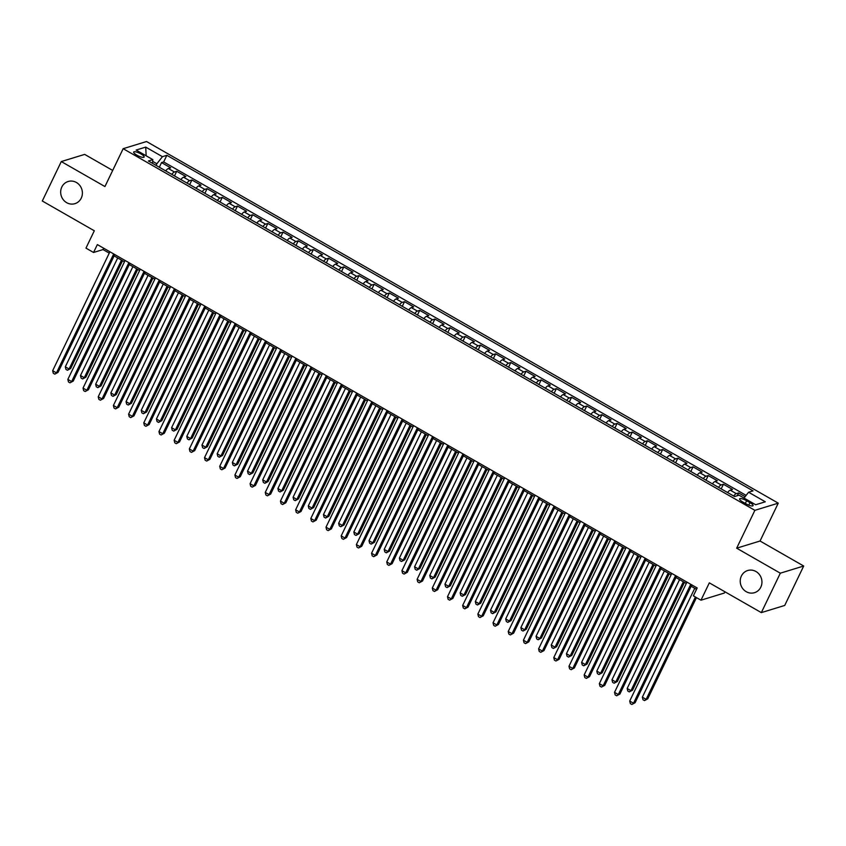 <?xml version="1.0" encoding="UTF-8"?>
<svg xmlns="http://www.w3.org/2000/svg" width="846" height="846" viewBox="0 0 846 846"><rect width="100%" height="100%" fill="white"/><g stroke="black" fill="none" stroke-linecap="round" stroke-linejoin="round"><path stroke-width="1.27" d="M81.248 198.144A11.59 10.797 72.9 0 1 74.934 203.664A11.59 10.797 72.9 0 1 63.313 199.762A11.59 10.797 72.9 0 1 61.811 187.019A11.59 10.797 72.9 0 1 68.135 181.499A11.59 10.797 72.9 0 1 79.757 185.401A11.59 10.797 72.9 0 1 81.248 198.144M760.808 587.166A11.59 10.797 72.9 0 1 754.484 592.686A11.59 10.797 72.9 0 1 742.862 588.784A11.59 10.797 72.9 0 1 741.371 576.041A11.59 10.797 72.9 0 1 747.684 570.521A11.59 10.797 72.9 0 1 759.306 574.423A11.59 10.797 72.9 0 1 760.808 587.166M136.883 155.167A5.795 1.491 25.7 0 0 144.137 157.06A5.795 1.491 25.7 0 0 140.933 153.93A5.795 1.491 25.7 0 0 133.689 152.037A5.795 1.491 25.7 0 0 136.883 155.167M112.698 170.437L84.663 154.395L61.282 161.565L42.3 200.999L94.308 230.778L85.964 248.121L93.557 252.478L103.032 249.57L109.25 253.123M778.257 503.159L146.538 141.525L123.156 148.695L754.886 510.328L778.257 503.159L760.046 541.017L736.665 548.187L780.319 573.186L803.7 566.016L760.046 541.017M803.7 566.016L784.718 605.45L761.337 612.62L709.329 582.852L700.974 600.195L724.356 593.025L724.948 591.788M780.319 573.186L761.337 612.62M745.115 496.665L738.6 492.932L737.268 495.703M727.571 492.531A7.244 1.872 -60.2 0 1 730.225 490.162L732.53 489.453L723.415 484.24L721.183 488.872M712.385 483.838A7.244 1.872 119.8 0 1 715.039 481.469L717.345 480.761L708.229 475.547L705.998 480.179M697.199 475.145A7.244 1.872 119.8 0 1 699.854 472.777L702.159 472.068L693.043 466.855L690.812 471.486M682.013 466.453A7.244 1.872 119.8 0 1 684.668 464.084L686.973 463.375L677.858 458.162L675.626 462.794M666.828 457.76A7.244 1.872 119.8 0 1 669.482 455.391L671.787 454.683L662.672 449.469L660.44 454.101M651.642 449.067A7.244 1.872 119.8 0 1 654.296 446.699L656.602 445.99L647.486 440.777L645.255 445.408M636.456 440.375A7.244 1.872 119.8 0 1 639.111 438.006L641.416 437.297L632.3 432.084L630.069 436.716M621.271 431.682A7.244 1.872 119.8 0 1 623.925 429.313L626.23 428.605L617.115 423.391L614.883 428.023M606.085 422.989A7.244 1.872 119.8 0 1 608.739 420.621L611.045 419.912L601.929 414.699L599.698 419.33M590.899 414.297A7.244 1.872 119.8 0 1 593.554 411.928L595.859 411.219L586.743 406.006L584.512 410.638M575.714 405.594A7.244 1.872 119.8 0 1 578.368 403.235L580.673 402.527L571.558 397.313L569.326 401.945M560.528 396.901A7.244 1.872 119.8 0 1 563.182 394.543L565.488 393.834L556.372 388.621L554.141 393.253M545.342 388.208A7.244 1.872 119.8 0 1 547.997 385.85L550.302 385.142L541.186 379.928L538.955 384.56M530.156 379.516A7.244 1.872 119.8 0 1 532.811 377.157L535.116 376.449L526 371.225L523.769 375.867M514.971 370.823A7.244 1.872 119.8 0 1 517.625 368.465L519.93 367.756L510.815 362.532L508.583 367.175M499.785 362.13A7.244 1.872 119.8 0 1 502.439 359.772L504.745 359.064L495.629 353.84L493.398 358.482M484.599 353.438A7.244 1.872 119.8 0 1 487.254 351.069L489.559 350.371L480.443 345.147L478.212 349.789M469.414 344.745A7.244 1.872 119.8 0 1 472.068 342.376L474.373 341.678L465.258 336.454L463.026 341.097M454.228 336.052A7.244 1.872 119.8 0 1 456.882 333.684L459.188 332.975L450.072 327.762L447.841 332.404M439.042 327.36A7.244 1.872 119.8 0 1 441.697 324.991L444.002 324.282L434.886 319.069L432.655 323.711M423.857 318.667A7.244 1.872 119.8 0 1 426.511 316.298L428.816 315.59L419.701 310.376L417.469 315.008M408.671 309.974A7.244 1.872 119.8 0 1 411.325 307.606L413.631 306.897L404.515 301.684L402.284 306.315M393.485 301.282A7.244 1.872 119.8 0 1 396.14 298.913L398.445 298.204L389.329 292.991L387.098 297.623M378.299 292.589A7.244 1.872 119.8 0 1 380.954 290.22L383.259 289.512L374.144 284.298L371.912 288.93M363.114 283.896A7.244 1.872 119.8 0 1 365.768 281.528L368.073 280.819L358.958 275.606L356.726 280.238M347.928 275.204A7.244 1.872 119.8 0 1 350.582 272.835L352.888 272.126L343.772 266.913L341.541 271.545M332.742 266.511A7.244 1.872 119.8 0 1 335.397 264.142L337.702 263.434L328.586 258.22L326.355 262.852M317.557 257.819A7.244 1.872 119.8 0 1 320.211 255.45L322.516 254.741L313.401 249.528L311.169 254.16M302.371 249.126A7.244 1.872 119.8 0 1 305.025 246.757L307.331 246.049L298.215 240.835L295.984 245.467M287.185 240.433A7.244 1.872 119.8 0 1 289.84 238.064L292.145 237.356L283.029 232.142L280.798 236.774M272 231.741A7.244 1.872 119.8 0 1 274.654 229.372L276.959 228.663L267.844 223.45L265.612 228.082M256.814 223.037A7.244 1.872 119.8 0 1 259.468 220.679L261.774 219.971L252.658 214.757L250.427 219.389M241.628 214.345A7.244 1.872 119.8 0 1 244.283 211.986L246.588 211.278L237.472 206.064L235.241 210.696M226.442 205.652A7.244 1.872 119.8 0 1 229.097 203.294L231.402 202.585L222.287 197.372L220.055 202.004M211.257 196.959A7.244 1.872 119.8 0 1 213.911 194.601L216.216 193.893L207.101 188.669L204.869 193.311M196.071 188.267A7.244 1.872 119.8 0 1 198.725 185.909L201.031 185.2L191.915 179.976L189.684 184.618M180.885 179.574A7.244 1.872 119.8 0 1 183.54 177.216L185.845 176.507L176.729 171.283L174.498 175.926M700.974 600.195L693.382 595.848L697.178 587.97L97.353 244.589L93.557 252.478M749.968 502.63L746.627 500.716A5.615 1.449 25.7 0 0 739.605 498.886A5.615 1.449 25.7 0 0 742.703 501.921L746.045 503.825A5.615 1.449 25.7 0 0 753.067 505.665A5.615 1.449 25.7 0 0 749.968 502.63L748.752 505.136M152.481 163.32L152.83 159.619L148.399 160.983L734.571 496.539L738.992 495.174L755.69 504.745L765.302 501.794L748.594 492.235L753.014 490.87L166.852 155.315L162.432 156.679L156.87 163.764L152.661 161.353M152.83 159.619L136.121 150.059L145.724 147.109L162.432 156.679M733.641 496.01A7.244 1.872 -60.2 0 1 736.295 493.641L738.6 492.932M746.119 495.375L163.669 161.946L161.544 162.591L159.323 167.233M165.7 170.881A7.244 1.872 119.8 0 1 168.354 168.513L170.659 167.815L161.544 162.591M171.77 174.361A7.244 1.872 -60.2 0 1 174.424 171.992L176.729 171.283M186.955 183.053A7.244 1.872 -60.2 0 1 189.61 180.684L191.915 179.976M202.141 191.746A7.244 1.872 -60.2 0 1 204.795 189.377L207.101 188.669M217.327 200.439A7.244 1.872 -60.2 0 1 219.981 198.07L222.287 197.372M232.513 209.131A7.244 1.872 -60.2 0 1 235.167 206.762L237.472 206.064M247.698 217.824A7.244 1.872 -60.2 0 1 250.353 215.466L252.658 214.757M262.884 226.517A7.244 1.872 -60.2 0 1 265.538 224.158L267.844 223.45M278.07 235.209A7.244 1.872 -60.2 0 1 280.724 232.851L283.029 232.142M293.255 243.902A7.244 1.872 -60.2 0 1 295.91 241.544L298.215 240.835M308.441 252.594A7.244 1.872 -60.2 0 1 311.095 250.236L313.401 249.528M323.627 261.287A7.244 1.872 -60.2 0 1 326.281 258.929L328.586 258.22M338.812 269.99A7.244 1.872 -60.2 0 1 341.467 267.622L343.772 266.913M353.998 278.683A7.244 1.872 -60.2 0 1 356.652 276.314L358.958 275.606M369.184 287.376A7.244 1.872 -60.2 0 1 371.838 285.007L374.144 284.298M384.37 296.068A7.244 1.872 -60.2 0 1 387.024 293.699L389.329 292.991M399.555 304.761A7.244 1.872 -60.2 0 1 402.21 302.392L404.515 301.684M414.741 313.454A7.244 1.872 -60.2 0 1 417.395 311.085L419.701 310.376M429.927 322.146A7.244 1.872 -60.2 0 1 432.581 319.777L434.886 319.069M445.112 330.839A7.244 1.872 -60.2 0 1 447.767 328.47L450.072 327.762M460.298 339.532A7.244 1.872 -60.2 0 1 462.952 337.163L465.258 336.454M475.484 348.224A7.244 1.872 -60.2 0 1 478.138 345.855L480.443 345.147M490.669 356.917A7.244 1.872 -60.2 0 1 493.324 354.548L495.629 353.84M505.855 365.609A7.244 1.872 -60.2 0 1 508.509 363.241L510.815 362.532M521.041 374.302A7.244 1.872 -60.2 0 1 523.695 371.933L526 371.225M536.227 382.995A7.244 1.872 -60.2 0 1 538.881 380.626L541.186 379.928M551.412 391.687A7.244 1.872 -60.2 0 1 554.067 389.329L556.372 388.621M566.598 400.38A7.244 1.872 -60.2 0 1 569.252 398.022L571.558 397.313M581.784 409.073A7.244 1.872 -60.2 0 1 584.438 406.715L586.743 406.006M596.969 417.765A7.244 1.872 -60.2 0 1 599.624 415.407L601.929 414.699M612.155 426.458A7.244 1.872 -60.2 0 1 614.809 424.1L617.115 423.391M627.341 435.151A7.244 1.872 -60.2 0 1 629.995 432.792L632.3 432.084M642.526 443.843A7.244 1.872 -60.2 0 1 645.181 441.485L647.486 440.777M657.712 452.547A7.244 1.872 -60.2 0 1 660.366 450.178L662.672 449.469M672.898 461.239A7.244 1.872 -60.2 0 1 675.552 458.87L677.858 458.162M688.084 469.932A7.244 1.872 -60.2 0 1 690.738 467.563L693.043 466.855M703.269 478.625A7.244 1.872 -60.2 0 1 705.924 476.256L708.229 475.547M718.455 487.317A7.244 1.872 -60.2 0 1 721.109 484.948L723.415 484.24M736.665 548.187L754.886 510.328M61.282 161.565L104.936 186.554L123.156 148.695M114.104 255.904L124.436 261.816M129.29 264.597L139.622 270.509M144.476 273.29L154.807 279.201M159.661 281.982L169.993 287.894M174.847 290.675L185.179 296.586M190.033 299.368L200.365 305.279M205.218 308.06L215.55 313.972M220.404 316.753L230.736 322.675M235.59 325.446L245.922 331.368M250.776 334.138L261.107 340.06M265.961 342.831L276.293 348.753M281.147 351.524L291.479 357.446M296.333 360.216L306.664 366.138M311.518 368.909L321.85 374.831M326.704 377.602L337.036 383.524M341.89 386.305L352.222 392.216M357.075 394.997L367.407 400.909M372.261 403.69L382.593 409.601M387.447 412.383L397.779 418.294M402.633 421.075L412.964 426.987M417.818 429.768L428.15 435.679M433.004 438.461L443.336 444.372M448.19 447.153L458.521 453.065M463.375 455.846L473.707 461.757M478.561 464.539L488.893 470.45M493.747 473.231L504.079 479.143M508.932 481.924L519.264 487.835M524.118 490.617L534.45 496.528M539.304 499.309L549.636 505.231M554.49 508.002L564.821 513.924M569.675 516.695L580.007 522.617M584.861 525.387L595.193 531.309M600.047 534.08L610.378 540.002M615.232 542.772L625.564 548.694M630.418 551.465L640.75 557.387M645.604 560.158L655.936 566.08M660.789 568.861L671.121 574.772M675.965 577.554L686.307 583.465M691.15 586.246L696.533 589.324M156.087 165.382L156.87 163.764M103.688 248.216L103.032 249.57M744.015 498.061L748.594 492.235M163.669 161.946L166.852 155.315M145.724 147.109L146.147 155.801M690.748 584.29L633.506 703.227L629.71 701.048L686.952 582.111M691.806 584.893L635.092 702.74L631.856 704.475L630.344 703.608L629.71 701.048M635.092 702.74L631.856 704.475M694.746 588.298L642.347 697.167L646.143 699.346L647.729 698.859L696.459 597.614M647.729 698.859L644.493 700.604L646.143 699.346L695.401 597.012M644.493 700.604L642.981 699.727L642.347 697.167M675.563 575.587L618.32 694.534L614.524 692.356L671.766 573.419M676.62 576.2L619.907 694.048L616.671 695.782L615.158 694.915L614.524 692.356M619.907 694.048L616.671 695.782M660.377 566.894L603.135 685.842L599.338 683.663L656.581 564.726M661.435 567.507L604.721 685.355L601.485 687.089L599.973 686.222L599.338 683.663M604.721 685.355L601.485 687.089M645.191 558.201L587.949 677.149L584.152 674.971L641.395 556.034M646.249 558.815L589.535 676.663L586.299 678.397L584.787 677.53L584.152 674.971M589.535 676.663L586.299 678.397M630.006 549.509L572.763 668.446L568.967 666.278L626.209 547.341M631.063 550.112L574.349 667.97L571.113 669.704L569.601 668.837L568.967 666.278M574.349 667.97L571.113 669.704M727.232 492.34L721.384 488.988M679.56 579.605L627.172 688.475L630.957 690.653L632.544 690.167L684.414 582.386M632.544 690.167L629.308 691.901L630.957 690.653L683.357 581.784M629.308 691.901L627.795 691.034L627.172 688.475M712.046 483.637L706.198 480.295M664.374 570.913L611.986 679.782L615.782 681.961L617.358 681.474L669.228 573.694M617.358 681.474L614.122 683.208L615.782 681.961L668.171 573.091M614.122 683.208L612.61 682.341L611.986 679.782M696.861 474.944L691.013 471.603M649.189 562.22L596.8 671.09L600.597 673.268L602.172 672.782L654.043 565.001M602.172 672.782L598.936 674.516L600.597 673.268L652.985 564.398M598.936 674.516L597.424 673.649L596.8 671.09M681.675 466.252L675.827 462.91M634.003 553.527L581.614 662.397L585.411 664.575L586.987 664.089L638.857 556.308M586.987 664.089L583.751 665.823L585.411 664.575L637.799 555.695M583.751 665.823L582.238 664.956L581.614 662.397M614.82 540.816L557.577 659.753L553.781 657.585L611.024 538.648M615.877 541.419L559.164 659.277L555.928 661.012L554.416 660.144L553.781 657.585M559.164 659.277L555.928 661.012M666.489 457.559L660.641 454.217M618.817 544.835L566.429 653.704L570.225 655.883L571.801 655.396L623.671 547.616M571.801 655.396L568.565 657.131L570.225 655.883L622.614 547.002M568.565 657.131L567.053 656.263L566.429 653.704M599.634 532.123L542.392 651.06L538.595 648.893L595.838 529.956M600.692 532.726L543.978 650.585L540.742 652.319L539.23 651.452L538.595 648.893M543.978 650.585L540.742 652.319M651.304 448.866L645.456 445.525M603.632 536.142L551.243 645.012L555.039 647.19L556.615 646.704L608.486 538.923M556.615 646.704L553.379 648.438L555.039 647.19L607.428 538.31M553.379 648.438L551.867 647.571L551.243 645.012M584.449 523.431L527.206 642.368L523.41 640.2L580.652 521.263M585.506 524.034L528.792 641.881L525.556 643.626L524.044 642.759L523.41 640.2M528.792 641.881L525.556 643.626M636.118 440.174L630.27 436.832M588.446 527.449L536.057 636.319L539.854 638.497L541.429 638.011L593.3 530.22M541.429 638.011L538.193 639.745L539.854 638.497L592.242 529.617M538.193 639.745L536.681 638.878L536.057 636.319M569.263 514.738L512.02 633.675L508.224 631.507L565.466 512.57M570.32 515.341L513.607 633.189L510.371 634.934L508.858 634.066L508.224 631.507M513.607 633.189L510.371 634.934M620.932 431.481L615.084 428.139M573.26 518.757L520.872 627.626L524.668 629.805L526.244 629.318L578.114 521.527M526.244 629.318L523.008 631.053L524.668 629.805L577.057 520.925M523.008 631.053L521.496 630.185L520.872 627.626M554.077 506.045L496.835 624.983L493.038 622.815L550.281 503.878M555.135 506.648L498.421 624.496L495.185 626.241L493.673 625.374L493.038 622.815M498.421 624.496L495.185 626.241M605.747 422.789L599.899 419.447M558.074 510.064L505.686 618.934L509.482 621.112L511.058 620.626L562.928 512.835M511.058 620.626L507.822 622.36L509.482 621.112L561.871 512.232M507.822 622.36L506.31 621.493L505.686 618.934M538.891 497.353L481.649 616.29L477.853 614.122L535.095 495.185M539.949 497.956L483.235 615.803L479.999 617.548L478.487 616.671L477.853 614.122M483.235 615.803L479.999 617.548M590.561 414.096L584.713 410.754M542.889 501.371L490.5 610.241L494.297 612.419L495.872 611.933L547.743 504.142M495.872 611.933L492.636 613.667L494.297 612.419L546.685 503.539M492.636 613.667L491.124 612.8L490.5 610.241M523.706 488.66L466.463 607.597L462.667 605.429L519.909 486.482M524.763 489.263L468.05 607.111L464.814 608.856L463.301 607.978L462.667 605.429M468.05 607.111L464.814 608.856M575.375 405.403L569.527 402.062M527.703 492.679L475.315 601.548L479.111 603.716L480.687 603.24L532.557 495.449M480.687 603.24L477.451 604.975L479.111 603.716L531.5 494.847M477.451 604.975L475.938 604.107L475.315 601.548M508.52 479.968L451.278 598.905L447.481 596.737L504.724 477.789M509.578 480.57L452.864 598.418L449.628 600.163L448.116 599.285L447.481 596.737M452.864 598.418L449.628 600.163M560.189 396.711L554.342 393.369M512.517 483.986L460.129 592.856L463.925 595.024L465.501 594.548L517.371 486.757M465.501 594.548L462.265 596.282L463.925 595.024L516.314 486.154M462.265 596.282L460.753 595.415L460.129 592.856M545.004 388.018L539.156 384.676M497.332 475.293L444.943 584.163L448.74 586.331L450.315 585.855L502.186 478.064M450.315 585.855L447.079 587.589L448.74 586.331L501.128 477.461M447.079 587.589L445.567 586.722L444.943 584.163M529.818 379.325L523.97 375.984M482.146 466.59L429.757 575.47L433.554 577.638L435.13 577.152L487 469.371M435.13 577.152L431.894 578.897L433.554 577.638L485.942 468.769M431.894 578.897L430.381 578.03L429.757 575.47M493.334 471.275L436.092 590.212L432.295 588.044L489.538 469.096M494.392 471.878L437.678 589.725L434.442 591.47L432.93 590.593L432.295 588.044M437.678 589.725L434.442 591.47M478.149 462.582L420.906 581.519L417.11 579.341L474.352 460.404M479.206 463.185L422.492 581.033L419.256 582.767L417.744 581.9L417.11 579.341M422.492 581.033L419.256 582.767M462.963 453.89L405.72 572.827L401.924 570.648L459.167 451.711M464.02 454.492L407.307 572.34L404.071 574.074L402.559 573.207L401.924 570.648M407.307 572.34L404.071 574.074M514.632 370.633L508.784 367.291M466.96 457.898L414.572 566.778L418.368 568.946L419.944 568.459L471.814 460.679M419.944 568.459L416.708 570.204L418.368 568.946L470.757 460.076M416.708 570.204L415.196 569.337L414.572 566.778M447.777 445.197L390.535 564.134L386.738 561.956L443.981 443.018M448.835 445.8L392.121 563.648L388.885 565.382L387.373 564.515L386.738 561.956M392.121 563.648L388.885 565.382M499.447 361.94L493.599 358.588M451.775 449.205L399.386 558.085L403.182 560.253L404.758 559.766L456.629 451.986M404.758 559.766L401.522 561.511L403.182 560.253L455.571 451.383M401.522 561.511L400.01 560.644L399.386 558.085M432.592 436.504L375.349 555.441L371.553 553.263L428.795 434.326M433.649 437.107L376.935 554.955L373.699 556.689L372.187 555.822L371.553 553.263M376.935 554.955L373.699 556.689M484.261 353.247L478.413 349.895M436.589 440.512L384.2 549.392L387.997 551.56L389.572 551.074L441.443 443.293M389.572 551.074L386.336 552.819L387.997 551.56L440.385 442.691M386.336 552.819L384.824 551.941L384.2 549.392M417.406 427.812L360.163 546.749L356.378 544.57L413.609 425.633M418.463 428.414L361.75 546.262L358.514 547.997L357.001 547.129L356.378 544.57M361.75 546.262L358.514 547.997M469.075 344.555L463.227 341.202M421.403 431.82L369.015 540.7L372.811 542.868L374.387 542.381L426.257 434.601M374.387 542.381L371.151 544.126L372.811 542.868L425.2 433.998M371.151 544.126L369.639 543.248L369.015 540.7M402.22 419.119L344.988 538.056L341.192 535.878L398.424 416.941M403.278 419.722L346.564 537.57L343.328 539.304L341.816 538.437L341.192 535.878M346.564 537.57L343.328 539.304M453.89 335.862L448.042 332.51M406.217 423.127L353.829 532.007L357.625 534.175L359.201 533.689L411.071 425.908M359.201 533.689L355.965 535.433L357.625 534.175L410.014 425.305M355.965 535.433L354.453 534.556L353.829 532.007M387.034 410.426L329.803 529.363L326.006 527.185L383.238 408.248M388.092 411.029L331.378 528.877L328.142 530.611L326.63 529.744L326.006 527.185M331.378 528.877L328.142 530.611M438.704 327.169L432.856 323.817M391.032 414.434L338.643 523.314L342.44 525.482L344.015 524.996L395.886 417.215M344.015 524.996L340.779 526.741L342.44 525.482L394.828 416.613M340.779 526.741L339.267 525.863L338.643 523.314M371.849 401.734L314.617 520.671L310.82 518.492L368.052 399.555M372.906 402.336L316.193 520.184L312.957 521.919L311.444 521.051L310.82 518.492M316.193 520.184L312.957 521.919M423.518 318.477L417.67 315.124M375.846 405.742L323.458 514.611L327.254 516.79L328.83 516.303L380.7 408.523M328.83 516.303L325.594 518.038L327.254 516.79L379.643 407.92M325.594 518.038L324.081 517.17L323.458 514.611M356.663 393.03L299.431 511.978L295.635 509.8L352.867 390.863M357.721 393.644L301.007 511.492L297.771 513.226L296.259 512.359L295.635 509.8M301.007 511.492L297.771 513.226M408.332 309.784L402.485 306.432M360.66 397.049L308.272 505.919L312.068 508.097L313.644 507.611L365.514 399.83M313.644 507.611L310.408 509.345L312.068 508.097L364.457 399.227M310.408 509.345L308.896 508.478L308.272 505.919M341.477 384.338L284.245 503.285L280.449 501.107L337.681 382.17M342.535 384.951L285.821 502.799L282.585 504.533L281.073 503.666L280.449 501.107M285.821 502.799L282.585 504.533M326.292 375.645L269.06 494.582L265.263 492.414L322.495 373.477M327.349 376.259L270.635 494.106L267.399 495.841L265.887 494.973L265.263 492.414M270.635 494.106L267.399 495.841M311.106 366.953L253.874 485.89L250.078 483.722L307.31 364.785M312.163 367.555L255.45 485.414L252.214 487.148L250.702 486.281L250.078 483.722M255.45 485.414L252.214 487.148M393.147 301.081L387.299 297.739M345.475 388.356L293.086 497.226L296.883 499.404L298.458 498.918L350.329 391.138M298.458 498.918L295.222 500.652L296.883 499.404L349.271 390.535M295.222 500.652L293.71 499.785L293.086 497.226M377.961 292.388L372.113 289.046M330.289 379.664L277.9 488.533L281.697 490.712L283.273 490.225L335.143 382.445M283.273 490.225L280.037 491.96L281.697 490.712L334.085 381.842M280.037 491.96L278.524 491.092L277.9 488.533M362.775 283.696L356.927 280.354M315.103 370.971L262.715 479.841L266.511 482.019L268.087 481.533L319.957 373.752M268.087 481.533L264.851 483.267L266.511 482.019L318.9 373.139M264.851 483.267L263.339 482.4L262.715 479.841M295.92 358.26L238.688 477.197L234.892 475.029L292.124 356.092M296.978 358.863L240.264 476.721L237.028 478.455L235.516 477.588L234.892 475.029M240.264 476.721L237.028 478.455M347.59 275.003L341.742 271.661M299.918 362.278L247.529 471.148L251.325 473.326L252.901 472.84L304.772 365.06M252.901 472.84L249.665 474.574L251.325 473.326L303.714 364.446M249.665 474.574L248.153 473.707L247.529 471.148M280.735 349.567L223.503 468.504L219.706 466.336L276.938 347.399M281.792 350.17L225.078 468.028L221.842 469.763L220.33 468.896L219.706 466.336M225.078 468.028L221.842 469.763M332.404 266.31L326.556 262.969M284.732 353.586L232.343 462.455L236.14 464.634L237.715 464.147L289.586 356.367M237.715 464.147L234.479 465.882L236.14 464.634L288.528 355.754M234.479 465.882L232.967 465.014L232.343 462.455M265.549 340.875L208.317 459.812L204.521 457.644L261.752 338.707M266.606 341.477L209.893 459.325L206.657 461.07L205.144 460.203L204.521 457.644M209.893 459.325L206.657 461.07M317.218 257.618L311.37 254.276M269.557 344.893L217.158 453.763L220.954 455.941L222.53 455.455L274.4 347.664M222.53 455.455L219.294 457.189L220.954 455.941L273.353 347.061M219.294 457.189L217.782 456.322L217.158 453.763M250.363 332.182L193.131 451.119L189.335 448.951L246.567 330.014M251.421 332.785L194.707 450.632L191.471 452.377L189.959 451.51L189.335 448.951M194.707 450.632L191.471 452.377M302.033 248.925L296.185 245.583M254.371 336.2L201.972 445.07L205.768 447.248L207.344 446.762L259.214 338.971M207.344 446.762L204.108 448.496L205.768 447.248L258.167 338.368M204.108 448.496L202.596 447.629L201.972 445.07M235.177 323.489L177.946 442.426L174.149 440.258L231.381 321.321M236.235 324.092L179.521 441.94L176.285 443.685L174.773 442.818L174.149 440.258M179.521 441.94L176.285 443.685M219.992 314.797L162.76 433.734L158.963 431.566L216.195 312.629M221.049 315.399L164.336 433.247L161.1 434.992L159.587 434.114L158.963 431.566M164.336 433.247L161.1 434.992M204.806 306.104L147.574 425.041L143.778 422.873L201.01 303.925M205.864 306.707L149.15 424.555L145.914 426.299L144.402 425.422L143.778 422.873M149.15 424.555L145.914 426.299M286.847 240.232L280.999 236.891M239.185 327.508L186.786 436.377L190.583 438.556L192.158 438.069L244.029 330.278M192.158 438.069L188.933 439.804L190.583 438.556L242.982 329.676M188.933 439.804L187.41 438.937L186.786 436.377M271.661 231.54L265.813 228.198M224 318.815L171.601 427.685L175.397 429.853L176.973 429.377L228.843 321.586M176.973 429.377L173.747 431.111L175.397 429.853L227.796 320.983M173.747 431.111L172.224 430.244L171.601 427.685M256.475 222.847L250.628 219.505M208.814 310.122L156.415 418.992L160.211 421.16L161.787 420.684L213.657 312.893M161.787 420.684L158.562 422.418L160.211 421.16L212.61 312.29M158.562 422.418L157.039 421.551L156.415 418.992M189.62 297.411L132.388 416.348L128.592 414.18L185.824 295.233M190.678 298.014L133.964 415.862L130.728 417.607L129.216 416.729L128.592 414.18M133.964 415.862L130.728 417.607M241.29 214.154L235.442 210.813M193.628 301.43L141.229 410.299L145.026 412.467L146.601 411.991L198.472 304.2M146.601 411.991L143.376 413.726L145.026 412.467L197.425 303.598M143.376 413.726L141.853 412.859L141.229 410.299M174.435 288.719L117.203 407.656L113.406 405.477L170.638 286.54M175.492 289.321L118.778 407.169L115.542 408.914L114.03 408.036L113.406 405.477M118.778 407.169L115.542 408.914M226.104 205.462L220.256 202.12M178.443 292.737L126.043 401.607L129.84 403.775L131.416 403.299L183.286 295.508M131.416 403.299L128.19 405.033L129.84 403.775L182.239 294.905M128.19 405.033L126.667 404.166L126.043 401.607M159.26 280.026L102.017 398.963L98.221 396.785L155.463 277.848M160.306 280.629L103.593 398.477L100.357 400.211L98.845 399.344L98.221 396.785M103.593 398.477L100.357 400.211M210.918 196.769L205.07 193.427M163.257 284.034L110.858 392.914L114.654 395.082L116.23 394.596L168.1 286.815M116.23 394.596L113.004 396.34L114.654 395.082L167.053 286.212M113.004 396.34L111.482 395.473L110.858 392.914M144.074 271.333L86.831 390.27L83.035 388.092L140.277 269.155M145.121 271.936L88.407 389.784L85.171 391.518L83.659 390.651L83.035 388.092M88.407 389.784L85.171 391.518M195.733 188.076L189.885 184.735M148.071 275.341L95.672 384.221L99.468 386.389L101.044 385.903L152.915 278.123M101.044 385.903L97.819 387.648L99.468 386.389L151.868 277.52M97.819 387.648L96.296 386.781L95.672 384.221M128.888 262.641L71.646 381.578L67.849 379.399L125.092 260.462M129.935 263.243L73.221 381.091L69.985 382.826L68.473 381.958L67.849 379.399M73.221 381.091L69.985 382.826M180.547 179.384L174.699 176.031M132.885 266.649L80.486 375.529L84.283 377.697L85.858 377.21L137.729 269.43M85.858 377.21L82.633 378.955L84.283 377.697L136.682 268.827M82.633 378.955L81.11 378.088L80.486 375.529M113.702 253.948L56.46 372.885L52.663 370.707L109.906 251.77M114.749 254.551L58.036 372.399L54.8 374.133L53.287 373.266L52.663 370.707M58.036 372.399L54.8 374.133M165.361 170.691L159.513 167.339M117.7 257.956L65.301 366.836L69.097 369.004L70.673 368.518L122.543 260.737M70.673 368.518L67.447 370.262L69.097 369.004L121.496 260.134M67.447 370.262L65.925 369.385L65.301 366.836M730.225 490.162L736.295 493.641M168.354 168.513L174.424 171.992M183.54 177.216L189.61 180.684M198.725 185.909L204.795 189.377M213.911 194.601L219.981 198.07M229.097 203.294L235.167 206.762M244.283 211.986L250.353 215.466M259.468 220.679L265.538 224.158M274.654 229.372L280.724 232.851M289.84 238.064L295.91 241.544M305.025 246.757L311.095 250.236M320.211 255.45L326.281 258.929M335.397 264.142L341.467 267.622M350.582 272.835L356.652 276.314M365.768 281.528L371.838 285.007M380.954 290.22L387.024 293.699M396.14 298.913L402.21 302.392M411.325 307.606L417.395 311.085M426.511 316.298L432.581 319.777M441.697 324.991L447.767 328.47M456.882 333.684L462.952 337.163M472.068 342.376L478.138 345.855M487.254 351.069L493.324 354.548M502.439 359.772L508.509 363.241M517.625 368.465L523.695 371.933M532.811 377.157L538.881 380.626M547.997 385.85L554.067 389.329M563.182 394.543L569.252 398.022M578.368 403.235L584.438 406.715M593.554 411.928L599.624 415.407M608.739 420.621L614.809 424.1M623.925 429.313L629.995 432.792M639.111 438.006L645.181 441.485M654.296 446.699L660.366 450.178M669.482 455.391L675.552 458.87M684.668 464.084L690.738 467.563M699.854 472.777L705.924 476.256M715.039 481.469L721.109 484.948M745.326 503.412L746.627 500.716"/></g></svg>
